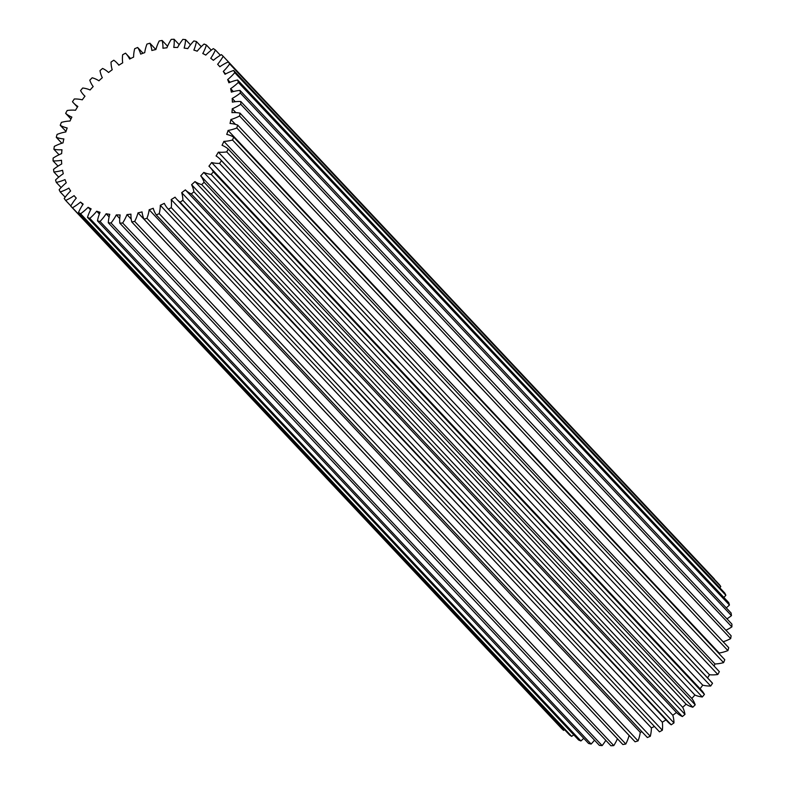 <?xml version="1.0" encoding="UTF-8"?>
<svg xmlns="http://www.w3.org/2000/svg" width="785" height="785" viewBox="0 0 785 785"><rect width="100%" height="100%" fill="white"/><g stroke="black" fill="none" stroke-linecap="round" stroke-linejoin="round"><path stroke-width="1.18" d="M77.421 107.074L73.515 102.913A41.056 29.369 136.8 0 0 77.823 106.436A97.32 69.62 -43.2 0 0 75.517 110.253A41.056 29.369 -43.2 0 0 67.176 110.508A106.907 76.469 -43.2 0 0 65.655 113.354A41.056 29.369 136.8 0 0 71.857 117.093A97.32 69.62 -43.2 0 0 70.915 119.045A97.32 69.62 -43.2 0 0 70.012 121.018A41.056 29.369 -43.2 0 0 61.407 122.381A106.907 76.469 -43.2 0 0 60.229 125.286L65.989 131.419M82.857 204.551L80.531 202.079A97.32 69.62 -43.2 0 0 83.151 204.11A41.056 29.369 -43.2 0 0 79.079 211.204A41.056 29.369 -43.2 0 0 78.52 212.431A106.907 76.469 -43.2 0 0 80.58 213.765L571.676 736.369A41.056 29.369 -43.2 0 0 573.737 734.819M90.569 209.899L88.116 207.299A97.32 69.62 -43.2 0 0 91.119 208.869A41.056 29.369 -43.2 0 0 89.765 211.528A41.056 29.369 -43.2 0 0 87.488 217.376A106.907 76.469 -43.2 0 0 89.814 218.358L580.91 740.962A41.056 29.369 -43.2 0 0 583.746 738.312M167.568 46.236L162.132 40.457A41.056 29.369 -43.2 0 1 162.956 48.258A97.32 69.62 -43.2 0 1 166.911 47.797A41.056 29.369 136.8 0 1 168.078 45.108A41.056 29.369 136.8 0 1 171.238 39.397A106.907 76.469 -43.2 0 1 174.093 39.25L179.186 44.676M155.852 49.533L149.915 43.214A41.056 29.369 -43.2 0 1 151.868 50.495A97.32 69.62 -43.2 0 1 155.901 49.524A41.056 29.369 136.8 0 1 158.599 42.213A41.056 29.369 136.8 0 1 159.198 40.987A106.907 76.469 -43.2 0 1 162.132 40.457M714.183 579.075A41.056 29.369 -43.2 0 0 714.281 578.898L223.185 56.294A106.907 76.469 -43.2 0 0 221.419 54.636A41.056 29.369 136.8 0 0 213.373 60.317A97.32 69.62 -43.2 0 0 210.753 58.286A41.056 29.369 -43.2 0 0 215.384 49.955A106.907 76.469 -43.2 0 0 213.324 48.631A41.056 29.369 136.8 0 0 205.788 55.097A97.32 69.62 -43.2 0 0 202.785 53.527A41.056 29.369 -43.2 0 0 206.416 45.02A106.907 76.469 -43.2 0 0 204.09 44.038A41.056 29.369 136.8 0 0 197.192 51.182A97.32 69.62 -43.2 0 0 193.866 50.103A41.056 29.369 -43.2 0 0 196.427 41.546A106.907 76.469 -43.2 0 0 193.875 40.938A41.056 29.369 136.8 0 0 187.743 48.631A97.32 69.62 -43.2 0 0 184.141 48.062A41.056 29.369 -43.2 0 0 185.594 39.613A106.907 76.469 -43.2 0 0 182.866 39.387A41.056 29.369 136.8 0 0 177.587 47.502A97.32 69.62 -43.2 0 0 173.779 47.443A41.056 29.369 -43.2 0 0 174.093 39.25M720.777 586.513A106.907 76.469 -43.2 0 0 719.335 584.56L228.239 61.956A106.907 76.469 -43.2 0 1 229.681 63.909L720.777 586.513A41.056 29.369 -43.2 0 1 719.835 587.808M725.86 595.275A106.907 76.469 -43.2 0 0 724.771 593.058L233.675 70.454A106.907 76.469 -43.2 0 1 234.764 72.671L725.86 595.275A41.056 29.369 -43.2 0 1 723.888 597.454M729.442 605.039A106.907 76.469 -43.2 0 0 728.715 602.595L237.619 79.991A106.907 76.469 -43.2 0 1 238.346 82.435L729.442 605.039A41.056 29.369 -43.2 0 1 726.272 607.865M731.453 615.646A106.907 76.469 -43.2 0 0 731.11 613.016L240.014 90.412A106.907 76.469 -43.2 0 1 240.357 93.042L731.453 615.646A41.056 29.369 -43.2 0 1 726.969 618.865M731.865 626.901A106.907 76.469 -43.2 0 0 731.914 624.124L240.818 101.52A106.907 76.469 -43.2 0 1 240.779 104.287L731.865 626.901A41.056 29.369 -43.2 0 1 725.939 630.247M730.678 638.607A106.907 76.469 -43.2 0 0 731.11 635.752L240.024 113.148A106.907 76.469 -43.2 0 1 239.582 116.003L730.678 638.607A41.056 29.369 -43.2 0 1 723.162 641.767M727.911 650.588A106.907 76.469 -43.2 0 0 728.715 647.674L237.629 125.07A106.907 76.469 -43.2 0 1 236.815 127.984L727.911 650.588A41.056 29.369 -43.2 0 1 719.188 653.041L228.092 130.438A41.056 29.369 -43.2 0 0 236.815 127.984M719.011 653.581A97.32 69.62 -43.2 0 0 719.188 653.041M723.593 662.618A106.907 76.469 -43.2 0 0 724.771 659.714L233.675 137.11A106.907 76.469 -43.2 0 1 232.497 140.005L723.593 662.618A41.056 29.369 -43.2 0 1 714.988 663.982L223.892 141.379A41.056 29.369 -43.2 0 0 232.497 140.005M714.056 666.023A97.32 69.62 -43.2 0 0 714.988 663.982M717.824 674.492A106.907 76.469 -43.2 0 0 719.345 671.646L228.249 149.042A106.907 76.469 -43.2 0 1 226.728 151.888L717.824 674.492A41.056 29.369 -43.2 0 1 709.483 674.747L218.387 152.143A41.056 29.369 -43.2 0 0 226.728 151.888M707.579 677.926A97.32 69.62 -43.2 0 0 709.483 674.747M712.525 683.274A41.056 29.369 -43.2 0 0 711.485 682.087L220.389 159.483A41.056 29.369 136.8 0 1 221.429 160.67L712.525 683.274A106.907 76.469 -43.2 0 1 710.68 686.021L219.584 163.408A106.907 76.469 -43.2 0 0 221.429 160.67M700.073 688.739A97.32 69.62 -43.2 0 0 702.742 685.158A41.056 29.369 -43.2 0 0 710.68 686.021M704.43 694.401A41.056 29.369 -43.2 0 0 701.25 689.995L210.154 167.391A41.056 29.369 136.8 0 1 213.334 171.797L704.43 694.401A106.907 76.469 -43.2 0 1 702.3 696.992L211.204 174.388A106.907 76.469 -43.2 0 0 213.334 171.797M131.213 219.093L126.993 214.599A97.32 69.62 -43.2 0 0 130.948 214.138A41.056 29.369 -43.2 0 0 131.772 221.939L622.868 744.543A106.907 76.469 -43.2 0 0 625.802 744.013A41.056 29.369 -43.2 0 0 629.099 735.476L138.013 212.872A97.32 69.62 -43.2 0 0 142.046 211.901A41.056 29.369 -43.2 0 0 143.989 219.182L635.085 741.786A106.907 76.469 -43.2 0 0 638.058 740.893A41.056 29.369 -43.2 0 0 640.275 732.356L149.179 209.752A97.32 69.62 -43.2 0 0 153.222 208.29A41.056 29.369 -43.2 0 0 156.264 214.913L647.36 737.517A106.907 76.469 -43.2 0 0 650.304 736.271A41.056 29.369 -43.2 0 0 651.403 727.891L160.307 205.287A97.32 69.62 -43.2 0 0 164.291 203.354A41.056 29.369 -43.2 0 0 168.039 208.869L659.135 731.473A41.056 29.369 -43.2 0 0 659.469 731.826A106.907 76.469 -43.2 0 0 662.354 730.236A41.056 29.369 -43.2 0 0 662.304 722.161L171.208 199.557A97.32 69.62 -43.2 0 0 175.065 197.182A41.056 29.369 -43.2 0 0 176.841 199.341L667.937 721.945A41.056 29.369 -43.2 0 0 671.214 724.79A106.907 76.469 -43.2 0 0 673.981 722.906A41.056 29.369 -43.2 0 0 672.794 715.253A97.32 69.62 -43.2 0 0 676.454 712.495A41.056 29.369 -43.2 0 0 682.391 716.548A106.907 76.469 -43.2 0 0 684.991 714.379A41.056 29.369 -43.2 0 0 682.685 707.305A97.32 69.62 -43.2 0 0 686.09 704.194A41.056 29.369 -43.2 0 0 692.812 707.226A106.907 76.469 -43.2 0 0 695.196 704.832A41.056 29.369 -43.2 0 0 691.82 698.434A97.32 69.62 -43.2 0 0 694.902 695.029A41.056 29.369 -43.2 0 0 702.3 696.992M662.304 722.161A97.32 69.62 -43.2 0 0 666.004 719.894M651.403 727.891A97.32 69.62 -43.2 0 0 654.415 726.449M640.275 732.356A97.32 69.62 -43.2 0 0 641.953 731.767M119.732 218.534L116.317 214.894A97.32 69.62 -43.2 0 0 120.125 214.953A41.056 29.369 -43.2 0 0 119.811 223.146L610.907 745.75A106.907 76.469 -43.2 0 0 613.762 745.603A41.056 29.369 -43.2 0 0 617.432 738.763M109.115 216.895L106.161 213.765A97.32 69.62 -43.2 0 0 109.763 214.334A41.056 29.369 -43.2 0 0 108.31 222.783L599.406 745.387A106.907 76.469 -43.2 0 0 602.134 745.613A41.056 29.369 -43.2 0 0 605.814 740.324M99.361 214.03L96.712 211.214A97.32 69.62 -43.2 0 0 100.038 212.293A41.056 29.369 -43.2 0 0 97.477 220.84L588.573 743.454A106.907 76.469 -43.2 0 0 591.125 744.062A41.056 29.369 -43.2 0 0 594.51 740.167M87.488 217.376L578.584 739.98A106.907 76.469 -43.2 0 0 580.91 740.962M78.52 212.431L569.616 735.045A106.907 76.469 -43.2 0 0 571.676 736.369M60.229 125.286A41.056 29.369 136.8 0 0 67.176 127.984A97.32 69.62 -43.2 0 0 65.812 131.958A41.056 29.369 -43.2 0 0 57.089 134.412A106.907 76.469 -43.2 0 0 56.284 137.326A41.056 29.369 136.8 0 0 63.86 138.935A97.32 69.62 -43.2 0 0 63.006 142.88A41.056 29.369 -43.2 0 0 54.322 146.393A106.907 76.469 -43.2 0 0 53.89 149.248A41.056 29.369 136.8 0 0 61.966 149.758A97.32 69.62 -43.2 0 0 61.632 153.605A41.056 29.369 -43.2 0 0 53.135 158.099A106.907 76.469 -43.2 0 0 53.086 160.876A41.056 29.369 136.8 0 0 61.524 160.258A97.32 69.62 -43.2 0 0 61.721 163.947A41.056 29.369 -43.2 0 0 53.547 169.354A106.907 76.469 -43.2 0 0 53.89 171.984A41.056 29.369 136.8 0 0 62.545 170.267A97.32 69.62 -43.2 0 0 63.271 173.73A41.056 29.369 -43.2 0 0 55.558 179.961A106.907 76.469 -43.2 0 0 56.284 182.405A41.056 29.369 136.8 0 0 65.008 179.608A97.32 69.62 -43.2 0 0 66.254 182.787A41.056 29.369 -43.2 0 0 59.14 189.725A106.907 76.469 -43.2 0 0 60.229 191.942A41.056 29.369 136.8 0 0 68.874 188.115A97.32 69.62 -43.2 0 0 70.611 190.961A41.056 29.369 -43.2 0 0 64.223 198.487A106.907 76.469 -43.2 0 0 65.665 200.44A41.056 29.369 136.8 0 0 74.084 195.642A97.32 69.62 -43.2 0 0 76.027 197.849A97.32 69.62 -43.2 0 0 76.273 198.105A41.056 29.369 -43.2 0 0 70.719 206.102L561.815 728.706A106.907 76.469 -43.2 0 0 563.581 730.364A41.056 29.369 -43.2 0 0 564.631 729.736M65.655 113.354L70.944 118.977M56.284 137.326L61.838 143.233M53.89 149.248L59.061 154.753M56.284 182.405L61.112 187.546M53.89 171.984L58.728 177.135M53.086 160.876L58.031 166.135M70.719 206.102A106.907 76.469 -43.2 0 0 72.485 207.76L563.581 730.364M65.665 200.44L70.817 205.925M60.229 191.942L65.165 197.192M190.49 44.833L185.594 39.613M201.254 46.688L196.427 41.546M143.047 53.233L137.64 47.483A106.907 76.469 -43.2 0 0 134.696 48.729A41.056 29.369 136.8 0 0 133.597 57.109A97.32 69.62 -43.2 0 0 129.613 59.042A41.056 29.369 -43.2 0 0 125.865 53.527A41.056 29.369 -43.2 0 0 125.531 53.174A106.907 76.469 -43.2 0 0 122.646 54.764A41.056 29.369 136.8 0 0 122.695 62.839A97.32 69.62 -43.2 0 0 118.839 65.214A41.056 29.369 -43.2 0 0 117.063 63.055A41.056 29.369 -43.2 0 0 113.786 60.209A106.907 76.469 -43.2 0 0 111.019 62.093A41.056 29.369 136.8 0 0 112.206 69.747A97.32 69.62 -43.2 0 0 108.546 72.505A41.056 29.369 -43.2 0 0 102.609 68.452A106.907 76.469 -43.2 0 0 100.009 70.621A41.056 29.369 136.8 0 0 102.315 77.695A97.32 69.62 -43.2 0 0 98.91 80.806A41.056 29.369 -43.2 0 0 92.188 77.774A106.907 76.469 -43.2 0 0 89.804 80.168A41.056 29.369 136.8 0 0 93.179 86.566A97.32 69.62 -43.2 0 0 90.098 89.971A41.056 29.369 -43.2 0 0 82.7 88.008A106.907 76.469 -43.2 0 0 80.57 90.599A41.056 29.369 136.8 0 0 83.75 95.005A41.056 29.369 136.8 0 0 84.976 96.202A97.32 69.62 -43.2 0 0 82.258 99.842A41.056 29.369 -43.2 0 0 74.32 98.979A106.907 76.469 -43.2 0 0 72.475 101.726A41.056 29.369 136.8 0 0 73.515 102.913M149.915 43.214A106.907 76.469 -43.2 0 0 146.942 44.107A41.056 29.369 136.8 0 0 144.725 52.644A97.32 69.62 -43.2 0 0 140.682 54.106A41.056 29.369 -43.2 0 0 137.64 47.483M220.369 55.264L215.384 49.955M211.263 50.181L206.416 45.02M119.811 223.146A106.907 76.469 -43.2 0 0 122.666 222.999L613.762 745.603M108.31 222.783A106.907 76.469 -43.2 0 0 111.038 223.009L602.134 745.613M131.772 221.939A106.907 76.469 -43.2 0 0 134.706 221.409L625.802 744.013M143.989 219.182A106.907 76.469 -43.2 0 0 146.962 218.289L638.058 740.893M671.214 724.79L180.118 202.187A106.907 76.469 -43.2 0 0 182.885 200.303L673.981 722.906M659.469 731.826L168.373 209.222A106.907 76.469 -43.2 0 0 171.258 207.632L662.354 730.236M156.264 214.913A106.907 76.469 -43.2 0 0 159.218 213.667L650.304 736.271M692.812 707.226L201.716 184.622A106.907 76.469 -43.2 0 0 204.1 182.228L695.196 704.832M682.391 716.548L191.295 193.944A106.907 76.469 -43.2 0 0 193.895 191.775L684.991 714.379M80.531 202.079A41.056 29.369 136.8 0 1 72.485 207.76M88.116 207.299A41.056 29.369 136.8 0 1 80.58 213.765M96.712 211.214A41.056 29.369 136.8 0 1 89.814 218.358M97.477 220.84A106.907 76.469 -43.2 0 0 100.029 221.458L591.125 744.062M106.161 213.765A41.056 29.369 136.8 0 1 100.029 221.458M116.317 214.894A41.056 29.369 136.8 0 1 111.038 223.009M126.993 214.599A41.056 29.369 136.8 0 1 122.666 222.999M138.013 212.872A41.056 29.369 136.8 0 1 134.706 221.409M149.179 209.752A41.056 29.369 136.8 0 1 146.962 218.289M160.307 205.287A41.056 29.369 136.8 0 1 159.218 213.667M171.208 199.557A41.056 29.369 136.8 0 1 171.258 207.632M176.841 199.341A41.056 29.369 -43.2 0 0 180.118 202.187M672.794 715.253L181.698 192.649A41.056 29.369 136.8 0 1 182.885 200.303M181.698 192.649A97.32 69.62 -43.2 0 0 185.358 189.892A41.056 29.369 -43.2 0 0 191.295 193.944M682.685 707.305L191.599 184.701A41.056 29.369 136.8 0 1 193.895 191.775M191.599 184.701A97.32 69.62 -43.2 0 0 194.994 181.59A41.056 29.369 -43.2 0 0 201.716 184.622M691.82 698.434L200.725 175.83A41.056 29.369 136.8 0 1 204.1 182.228M200.725 175.83A97.32 69.62 -43.2 0 0 203.806 172.425A41.056 29.369 -43.2 0 0 211.204 174.388M702.742 685.158L211.646 162.554A97.32 69.62 -43.2 0 1 208.938 166.194A41.056 29.369 136.8 0 1 210.154 167.391M211.646 162.554A41.056 29.369 -43.2 0 0 219.584 163.408M218.387 152.143A97.32 69.62 -43.2 0 1 216.081 155.96A41.056 29.369 136.8 0 1 220.389 159.483M223.892 141.379A97.32 69.62 -43.2 0 1 222.047 145.304A41.056 29.369 136.8 0 1 228.249 149.042M228.092 130.438A97.32 69.62 -43.2 0 1 226.728 134.412A41.056 29.369 136.8 0 1 233.675 137.11M235.461 124.373L230.898 119.516A97.32 69.62 -43.2 0 1 230.044 123.451A41.056 29.369 136.8 0 1 237.629 125.07M230.898 119.516A41.056 29.369 -43.2 0 0 239.582 116.003M235.863 112.618L232.272 108.791A97.32 69.62 -43.2 0 1 231.938 112.638A41.056 29.369 136.8 0 1 240.024 113.148M232.272 108.791A41.056 29.369 -43.2 0 0 240.779 104.287M235.235 101.697L232.183 98.449A97.32 69.62 -43.2 0 1 232.38 102.128A41.056 29.369 136.8 0 1 240.818 101.52M232.183 98.449A41.056 29.369 -43.2 0 0 240.357 93.042M233.351 91.56L230.633 88.666A97.32 69.62 -43.2 0 1 231.359 92.13A41.056 29.369 136.8 0 1 240.014 90.412M230.633 88.666A41.056 29.369 -43.2 0 0 238.346 82.435M230.152 82.268L227.65 79.609A97.32 69.62 -43.2 0 1 228.896 82.788A41.056 29.369 136.8 0 1 237.619 79.991M227.65 79.609A41.056 29.369 -43.2 0 0 234.764 72.671M225.648 73.937L223.293 71.435A97.32 69.62 -43.2 0 1 225.03 74.281A41.056 29.369 136.8 0 1 233.675 70.454M223.293 71.435A41.056 29.369 -43.2 0 0 229.681 63.909M219.898 66.696L217.877 64.547A97.32 69.62 -43.2 0 1 219.82 66.745A41.056 29.369 136.8 0 1 228.239 61.956M217.877 64.547A97.32 69.62 -43.2 0 0 217.631 64.291A41.056 29.369 -43.2 0 0 223.185 56.294M694.902 695.029L203.806 172.425M676.454 712.495L185.358 189.892M686.09 704.194L194.994 181.59M84.927 96.261L83.75 95.005M118.996 65.106L117.063 63.055M130.585 58.551L125.865 53.527"/></g></svg>
